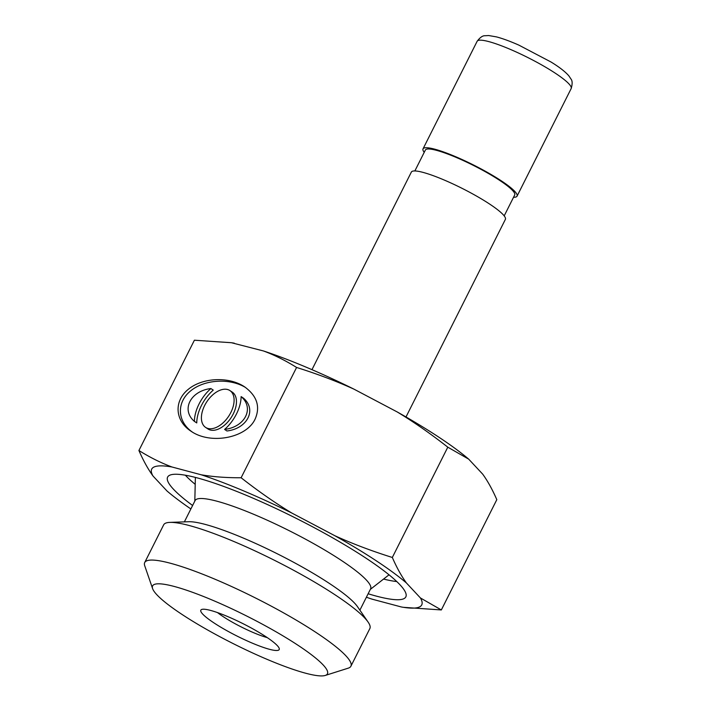<?xml version="1.0" encoding="UTF-8"?>
<svg xmlns="http://www.w3.org/2000/svg" width="711" height="711" viewBox="0 0 711 711"><rect width="100%" height="100%" fill="white"/><g stroke="black" fill="none" stroke-linecap="round" stroke-linejoin="round"><path stroke-width="1.07" d="M205.595 427.4L207.95 428.955A22.068 13.109 -56.6 0 0 233.208 414.033A22.068 13.109 -56.6 0 0 232.266 392.125L229.911 390.57A22.068 13.109 -56.6 0 0 206.812 401.768A22.068 13.109 -56.6 0 0 205.595 427.4A22.068 13.109 -56.6 0 0 230.853 412.478A22.068 13.109 -56.6 0 0 229.911 390.57M210.9 388.553L213.256 390.108A31.524 18.726 123.4 0 0 196.751 422.929L194.396 421.374A31.524 18.726 123.4 0 1 210.9 388.553C190.415 390.961 180.887 409.9 194.396 421.374M224.605 429.426C245.091 427.009 254.618 408.07 241.118 396.605L243.473 398.16C256.973 409.625 247.446 428.564 226.96 430.982L224.605 429.426A31.524 18.726 123.4 0 0 241.118 396.605M192.121 431.906C177.181 421.347 176.435 402.462 190.504 390.997C204.368 379.39 229.866 377.834 245.739 387.619M255.178 418.957C246.539 438.092 210.42 444.944 190.93 431.15C174.977 420.779 173.68 401.226 188.148 389.441C202.386 377.505 228.844 376.279 244.575 386.828C256.964 395.858 260.493 406.568 255.178 418.957M138.921 450.516C149.977 457.422 161.006 462.914 172.009 467.003A151.123 23.712 -153.3 0 0 153.016 476.015C148.004 469.082 143.311 460.586 138.921 450.516L194.396 340.214L231.422 342.72L263.497 350.967A151.123 23.712 26.7 0 1 353.98 389.157C336.436 381.194 317.302 373.959 296.585 367.454L241.118 477.756C258.315 491.239 275.184 502.979 291.706 512.978A151.123 23.712 -153.3 0 0 201.222 474.788L172.009 467.003M201.222 474.788C213.247 476.841 226.542 477.828 241.118 477.756M296.585 367.454C285.529 360.548 274.499 355.056 263.497 350.967M468.7 459.155L447.797 447.175C430.59 433.692 413.731 421.943 397.2 411.945A151.123 23.712 26.7 0 1 468.7 459.155L482.707 474.157C487.719 481.08 492.421 489.586 496.811 499.655L441.335 609.949L403.537 607.336A151.123 23.712 -153.3 0 0 420.432 597.969L441.335 609.949M366.387 597.231A151.123 23.712 -153.3 0 0 372.226 599.204L401.439 606.99A151.123 23.712 -153.3 0 0 403.537 607.336M231.422 342.72L232.186 342.835A151.123 23.712 26.7 0 1 234.283 343.182M397.2 411.945L353.98 389.157M311.969 369.667L411.358 172.071A52.623 8.256 26.7 0 1 462.079 188.344A52.623 8.256 26.7 0 1 505.388 219.361L405.999 416.966M424.227 152.341A52.623 8.256 26.7 0 1 423.027 148.857A52.623 8.256 26.7 0 1 473.757 165.121A52.623 8.256 26.7 0 1 517.057 196.147A52.623 8.256 26.7 0 1 513.555 197.267M195.205 484.342A128.06 20.095 26.7 0 1 185.349 475.215M396.765 581.545A128.06 20.095 26.7 0 1 383.558 579.074M184.371 521.874L195.072 500.597A98.234 15.411 26.7 0 1 289.759 530.966A98.234 15.411 26.7 0 1 370.591 588.877L359.89 610.154M169.885 522.389L188.691 521.723A98.234 15.411 26.7 0 1 278.081 554.18A98.234 15.411 26.7 0 1 357.437 606.599L368.111 622.089A115.404 18.104 -153.3 0 0 293.536 570.231A115.404 18.104 -153.3 0 0 189.277 525.536A115.404 18.104 -153.3 0 0 169.885 522.389A115.404 18.104 -153.3 0 0 163.663 524.842L144.706 562.534A115.404 18.104 -153.3 0 0 144.724 565.76L152.607 588.628A97.86 15.358 26.7 0 1 246.921 616.144A97.86 15.358 26.7 0 1 325.238 675.45A97.86 15.358 26.7 0 1 305.721 673.237A97.86 15.358 26.7 0 1 212.305 632.603A97.86 15.358 26.7 0 1 152.607 588.628M325.238 675.45L348.292 668.144A115.404 18.104 -153.3 0 0 350.896 666.234L369.853 628.542A115.404 18.104 -153.3 0 0 368.111 622.089M192.61 505.494A133.321 20.921 26.7 0 1 168.205 476.272A133.321 20.921 26.7 0 1 296.123 518.301A133.321 20.921 26.7 0 1 406.141 595.942A133.321 20.921 26.7 0 1 368.129 593.765M350.896 666.234A115.404 18.104 -153.3 0 0 255.942 598.209A115.404 18.104 -153.3 0 0 144.706 562.534M213.984 622.925A43.851 6.879 -153.3 0 0 257.604 645.295A43.851 6.879 -153.3 0 0 279.192 648.334A43.851 6.879 -153.3 0 0 243.109 623.716A43.851 6.879 -153.3 0 0 201.826 609.425A43.851 6.879 -153.3 0 0 213.984 622.925M267.292 637.625A35.088 5.501 26.7 0 1 223.085 616.57A35.088 5.501 26.7 0 1 217.522 612.598M392.321 557.468C396.711 567.538 401.413 576.043 406.425 582.976A151.123 23.712 -153.3 0 0 334.925 535.765C352.478 543.728 371.613 550.972 392.321 557.468L447.797 447.175M153.016 476.015L167.023 491.017A151.123 23.712 -153.3 0 0 190.868 508.952M334.925 535.765L291.706 512.978M420.432 597.969L406.425 582.976M414.86 170.951L425.382 150.039A49.992 7.848 26.7 0 1 473.57 165.494A49.992 7.848 26.7 0 1 514.711 194.965L504.188 215.877M477.134 41.291A52.623 8.256 26.7 0 1 527.855 57.555A52.623 8.256 26.7 0 1 571.164 88.582C572.524 83.978 572.453 80.778 570.951 78.992L568.844 75.837C565.281 71.722 559.353 67.11 551.043 62.017L518.932 45.157C510.231 41.3 502.757 38.554 496.509 36.901L488.75 35.55L484.991 35.737C482.653 35.586 480.041 37.434 477.134 41.291L423.027 148.857M517.057 196.147L571.164 88.582M370.333 589.383L389.024 574.808M194.814 501.104L195.374 477.41"/></g></svg>
